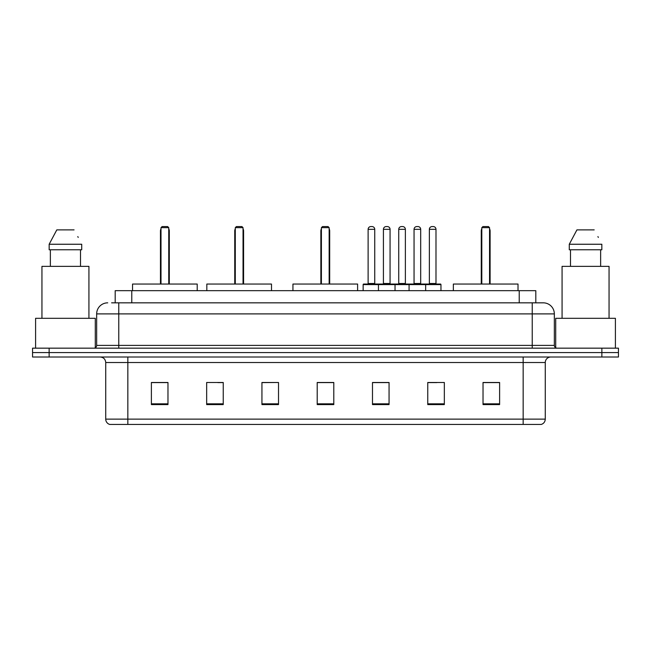 <?xml version="1.0" encoding="UTF-8"?>
<svg xmlns="http://www.w3.org/2000/svg" width="651" height="651" viewBox="0 0 651 651"><rect width="100%" height="100%" fill="white"/><g stroke="black" fill="none" stroke-linecap="round" stroke-linejoin="round"><path stroke-width="0.98" d="M111.598 302.837L118.775 302.837L111.598 302.837L115.194 302.837L115.194 290.68L535.806 290.68L535.806 302.837M107.724 302.837A11.051 11.051 0 0 0 96.665 313.896L96.665 345.396A2.767 2.767 0 0 1 93.907 348.163M554.335 313.896L118.775 313.896L118.775 302.837L543.276 302.837A11.051 11.051 0 0 1 554.335 313.896L554.335 345.396C554.497 347.081 555.417 348 557.093 348.163M49.134 348.163L32.55 348.163L32.55 352.582L49.134 352.582L32.55 352.582L32.55 357.008L49.134 357.008L49.134 352.582L601.866 352.582L49.134 352.582L49.134 348.163L601.866 348.163L601.866 352.582L618.45 352.582L601.866 352.582L601.866 357.008L49.134 357.008M601.866 357.008L618.45 357.008L618.45 348.163L601.866 348.163M543.113 302.837L539.402 302.837M545.269 419.13C545.115 421.783 543.788 423.549 541.29 424.436L523.16 424.436L523.16 419.13L545.269 419.13L545.269 362.534A5.525 5.525 0 0 1 550.795 357.008M523.16 424.436L109.71 424.436A5.525 5.525 0 0 1 105.731 419.13L105.731 362.534C105.405 359.173 103.566 357.334 100.205 357.008M499.61 404.596L499.61 382.487L483.026 382.487L483.026 404.596L499.61 404.596M444.34 404.596L444.34 382.487L427.756 382.487L427.756 404.596L444.34 404.596M389.062 404.596L389.062 382.487L372.486 382.487L372.486 404.596L389.062 404.596M167.974 404.596L167.974 382.487L151.39 382.487L151.39 404.596L167.974 404.596M223.244 404.596L223.244 382.487L206.66 382.487L206.66 404.596L223.244 404.596M278.514 404.596L278.514 382.487L261.938 382.487L261.938 404.596L278.514 404.596M333.792 404.596L333.792 382.487L317.208 382.487L317.208 404.596L333.792 404.596M513.102 424.436L127.84 424.436L127.84 419.13L523.16 419.13L523.16 362.534L105.731 362.534M428.529 382.601L436.821 382.601M278.514 382.487L261.938 382.601L278.514 382.487M217.882 382.601L223.244 382.601M382.601 382.601L375.578 382.601M333.792 382.601L317.208 382.601M167.974 382.601L151.39 382.601M389.062 382.601L372.486 382.601M499.61 382.601L483.026 382.601M95.282 347.789L95.282 318.315L35.593 318.315L35.593 348.163M88.927 318.315L88.927 266.357L41.949 266.357L41.949 318.315M80.512 249.772L80.512 266.357L80.512 249.772M49.159 244.247L56.808 229.876L49.159 244.247L49.159 249.772L81.717 249.772L81.717 244.247L49.159 244.247M78.226 237.42L77.786 236.59M50.363 249.772L50.363 266.357M74.068 229.876L56.808 229.876M197.212 290.68L197.212 284.048L132.544 284.048L132.544 290.68M161.009 227.663L162.115 226.564L167.641 226.564L168.747 227.663L161.009 227.663L161.009 284.048M168.747 227.663L168.747 284.048M169.301 284.048L169.301 230.983A4.419 4.419 0 0 0 168.747 228.843M160.455 284.048L160.455 230.983L161.009 230.983M615.407 348.163L615.407 318.315L555.718 318.315L555.718 347.789M609.051 318.315L609.051 266.357L562.073 266.357L562.073 318.315M569.283 244.247L576.932 229.876L569.283 244.247L569.283 249.772L601.841 249.772L601.841 244.247L569.283 244.247M598.35 237.42L597.911 236.59M570.488 249.772L570.488 266.357M600.637 266.357L600.637 249.772M594.192 229.876L576.932 229.876M271.5 290.68L271.5 284.048L206.831 284.048L206.831 290.68M235.296 227.663L236.403 226.564L241.928 226.564L243.035 227.663L235.296 227.663L235.296 284.048M243.035 227.663L243.035 284.048M243.588 284.048L243.588 230.983A4.419 4.419 0 0 0 243.035 228.843M234.742 284.048L234.742 230.983L235.296 230.983M357.611 290.68L357.611 284.048L292.942 284.048L292.942 290.68M321.407 227.663L322.514 226.564L328.039 226.564L329.146 227.663L321.407 227.663L321.407 284.048M329.146 227.663L329.146 284.048M329.699 284.048L329.699 230.983A4.419 4.419 0 0 0 329.146 228.843M320.853 284.048L320.853 230.983L321.407 230.983M518.017 290.68L518.017 284.048L453.348 284.048L453.348 290.68M481.813 227.663L482.92 226.564L488.445 226.564L489.552 227.663L481.813 227.663L481.813 284.048M489.552 227.663L489.552 284.048M490.105 284.048L490.105 230.983A4.419 4.419 0 0 0 489.552 228.843M481.26 284.048L481.26 230.983L481.813 230.983M424.94 284.048L440.418 284.048A0.553 0.553 0 0 1 440.963 284.601L378.451 284.601A0.553 0.553 0 0 1 379.004 284.048L394.482 284.048A0.553 0.553 0 0 1 395.035 284.601L395.035 290.68M390.063 229.323L383.423 229.323A2.767 2.767 0 0 1 386.189 226.564L387.296 226.564A2.767 2.767 0 0 1 390.063 229.323L390.063 283.494A0.553 0.553 0 0 0 390.616 284.048M383.423 229.323L383.423 283.494A0.553 0.553 0 0 1 382.878 284.048M379.004 284.048L363.697 284.048A0.553 0.553 0 0 0 363.144 284.601L378.451 284.601L378.451 290.68M409.072 290.68L409.072 284.601A0.553 0.553 0 0 1 409.625 284.048L425.103 284.048A0.553 0.553 0 0 1 425.656 284.601L425.656 290.68M420.684 229.323L414.052 229.323A2.767 2.767 0 0 1 416.811 226.564L417.918 226.564A2.767 2.767 0 0 1 420.684 229.323L420.684 283.494A0.553 0.553 0 0 0 421.238 284.048M414.052 229.323L414.052 283.494A0.553 0.553 0 0 1 413.499 284.048M379.72 284.601A0.553 0.553 0 0 0 379.167 284.048M368.116 229.323A2.767 2.767 0 0 1 370.883 226.564L371.981 226.564A2.767 2.767 0 0 1 374.748 229.323L368.116 229.323L368.116 283.494A0.553 0.553 0 0 1 367.563 284.048M374.748 229.323L374.748 283.494A0.553 0.553 0 0 0 375.301 284.048M363.144 284.601L363.144 290.68M410.342 284.601A0.553 0.553 0 0 0 409.788 284.048M394.319 284.048L409.625 284.048M398.738 229.323A2.767 2.767 0 0 1 401.504 226.564L402.603 226.564A2.767 2.767 0 0 1 405.37 229.323L398.738 229.323L398.738 283.494A0.553 0.553 0 0 1 398.184 284.048M405.37 229.323L405.37 283.494A0.553 0.553 0 0 0 405.923 284.048M429.359 229.323A2.767 2.767 0 0 1 432.126 226.564L433.224 226.564A2.767 2.767 0 0 1 435.991 229.323L429.359 229.323L429.359 283.494A0.553 0.553 0 0 1 428.806 284.048M435.991 229.323L435.991 283.494A0.553 0.553 0 0 0 436.544 284.048M440.963 284.601L440.963 290.68M131.779 302.837L131.779 290.68M519.221 302.837L519.221 290.68M118.775 348.163L118.775 313.896L96.665 313.896M96.665 345.396L554.335 345.396M532.225 302.837L532.225 348.163M523.16 357.008L523.16 362.534L545.269 362.534M105.731 419.13L127.84 419.13L127.84 357.008M333.792 403.832L317.208 403.832M278.514 403.832L261.938 403.832M223.244 403.832L206.66 403.832M167.974 403.832L151.39 403.832M389.062 403.832L372.486 403.832M444.34 403.832L427.756 403.832M499.61 403.832L483.026 403.832M168.747 230.983L169.301 230.983M243.035 230.983L243.588 230.983M329.146 230.983L329.699 230.983M489.552 230.983L490.105 230.983M383.423 283.494L390.063 283.494M414.052 283.494L420.684 283.494M368.116 283.494L374.748 283.494M398.738 283.494L405.37 283.494M429.359 283.494L435.991 283.494M161.009 228.843A4.419 4.419 0 0 0 160.455 230.983M235.296 228.843A4.419 4.419 0 0 0 234.742 230.983M321.407 228.843A4.419 4.419 0 0 0 320.853 230.983M481.813 228.843A4.419 4.419 0 0 0 481.26 230.983"/></g></svg>
